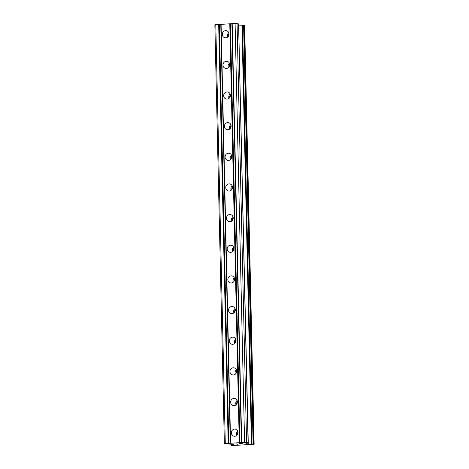 <?xml version="1.0" encoding="UTF-8"?>
<svg xmlns="http://www.w3.org/2000/svg" width="469" height="469" viewBox="0 0 469 469"><rect width="100%" height="100%" fill="white"/><g stroke="black" fill="none" stroke-linecap="round" stroke-linejoin="round"><path stroke-width="0.7" d="M231.334 432.869A3.594 3.365 103.9 0 1 235.573 429.182A3.594 3.365 103.9 0 1 238.088 432.477A3.594 3.365 103.9 0 1 233.843 436.158A3.594 3.365 103.9 0 1 231.334 432.869M236.716 435.49A3.594 3.365 103.9 0 1 237.801 431.122M230.637 402.22A3.594 3.365 103.9 0 1 234.881 398.533A3.594 3.365 103.9 0 1 237.396 401.827A3.594 3.365 103.9 0 1 233.152 405.509A3.594 3.365 103.9 0 1 230.637 402.22M236.024 404.835A3.594 3.365 103.9 0 1 237.103 400.467M229.939 371.565A3.594 3.365 103.9 0 1 234.183 367.884A3.594 3.365 103.9 0 1 236.698 371.178A3.594 3.365 103.9 0 1 232.454 374.86A3.594 3.365 103.9 0 1 229.939 371.565M235.327 374.186A3.594 3.365 103.9 0 1 236.411 369.818M229.247 340.916A3.594 3.365 103.9 0 1 233.486 337.234A3.594 3.365 103.9 0 1 236.001 340.529A3.594 3.365 103.9 0 1 231.756 344.211A3.594 3.365 103.9 0 1 229.247 340.916M234.629 343.537A3.594 3.365 103.9 0 1 235.714 339.169M228.55 310.267A3.594 3.365 103.9 0 1 232.794 306.585A3.594 3.365 103.9 0 1 235.309 309.88A3.594 3.365 103.9 0 1 231.065 313.562A3.594 3.365 103.9 0 1 228.55 310.267M233.937 312.887A3.594 3.365 103.9 0 1 235.016 308.52M227.852 279.618A3.594 3.365 103.9 0 1 232.096 275.936A3.594 3.365 103.9 0 1 234.611 279.225A3.594 3.365 103.9 0 1 230.367 282.913A3.594 3.365 103.9 0 1 227.852 279.618M233.24 282.238A3.594 3.365 103.9 0 1 234.324 277.871M227.16 248.969A3.594 3.365 103.9 0 1 231.405 245.287A3.594 3.365 103.9 0 1 233.914 248.576A3.594 3.365 103.9 0 1 229.675 252.263A3.594 3.365 103.9 0 1 227.16 248.969M232.542 251.589A3.594 3.365 103.9 0 1 233.626 247.222M226.463 218.32A3.594 3.365 103.9 0 1 230.707 214.638A3.594 3.365 103.9 0 1 233.222 217.927A3.594 3.365 103.9 0 1 228.978 221.614A3.594 3.365 103.9 0 1 226.463 218.32M231.85 220.94A3.594 3.365 103.9 0 1 232.929 216.572M225.765 187.67A3.594 3.365 103.9 0 1 230.009 183.983A3.594 3.365 103.9 0 1 232.524 187.278A3.594 3.365 103.9 0 1 228.28 190.959A3.594 3.365 103.9 0 1 225.765 187.67M231.153 190.291A3.594 3.365 103.9 0 1 232.237 185.923M225.073 157.021A3.594 3.365 103.9 0 1 229.318 153.334A3.594 3.365 103.9 0 1 231.827 156.628A3.594 3.365 103.9 0 1 227.588 160.31A3.594 3.365 103.9 0 1 225.073 157.021M230.455 159.642A3.594 3.365 103.9 0 1 231.539 155.274M224.375 126.372A3.594 3.365 103.9 0 1 228.62 122.685A3.594 3.365 103.9 0 1 231.135 125.979A3.594 3.365 103.9 0 1 226.89 129.661A3.594 3.365 103.9 0 1 224.375 126.372M229.763 128.987A3.594 3.365 103.9 0 1 230.842 124.619M223.678 95.717A3.594 3.365 103.9 0 1 227.922 92.035A3.594 3.365 103.9 0 1 230.437 95.33A3.594 3.365 103.9 0 1 226.193 99.012A3.594 3.365 103.9 0 1 223.678 95.717M229.065 98.338A3.594 3.365 103.9 0 1 230.15 93.97M222.986 65.068A3.594 3.365 103.9 0 1 227.231 61.386A3.594 3.365 103.9 0 1 229.746 64.681A3.594 3.365 103.9 0 1 225.501 68.363A3.594 3.365 103.9 0 1 222.986 65.068M228.368 67.688A3.594 3.365 103.9 0 1 229.452 63.321M222.288 34.419A3.594 3.365 103.9 0 1 226.533 30.737A3.594 3.365 103.9 0 1 229.048 34.032A3.594 3.365 103.9 0 1 224.803 37.713A3.594 3.365 103.9 0 1 222.288 34.419M227.676 37.039A3.594 3.365 103.9 0 1 228.761 32.672M228.28 36.418A5.646 5.288 103.9 0 1 229.001 33.504M228.972 67.067A5.646 5.288 103.9 0 1 229.693 64.153M229.669 97.716A5.646 5.288 103.9 0 1 230.39 94.802M230.361 128.365A5.646 5.288 103.9 0 1 231.088 125.458M231.059 159.014A5.646 5.288 103.9 0 1 231.78 156.107M231.756 189.664A5.646 5.288 103.9 0 1 232.477 186.756M232.448 220.313A5.646 5.288 103.9 0 1 233.169 217.405M233.146 250.962A5.646 5.288 103.9 0 1 233.867 248.054M233.843 281.617A5.646 5.288 103.9 0 1 234.564 278.703M234.535 312.266A5.646 5.288 103.9 0 1 235.256 309.352M235.233 342.915A5.646 5.288 103.9 0 1 235.954 340.002M235.93 373.564A5.646 5.288 103.9 0 1 236.652 370.651M236.622 404.214A5.646 5.288 103.9 0 1 237.343 401.3M237.32 434.863A5.646 5.288 103.9 0 1 238.041 431.955M238.58 23.907L235.092 23.45L214.861 24.781L224.364 443.662L244.595 442.331L248.083 442.754L245.967 443.445L248.13 443.991L254.139 444.254L232.466 445.55L231.51 445.427L233.955 444.817L231.797 444.278L224.364 443.662M238.639 25.109L248.289 444.002M251.589 444.084L242.115 25.22L238.78 25.121M242.115 25.273L251.695 444.161M254.139 444.254L244.636 25.373L242.186 25.279M242.801 443.909L243.182 443.909M242.156 443.744L240.908 443.821L242.156 443.738M240.826 443.791L242.051 443.721M239.114 443.692L241.594 443.516L243.212 443.914L240.538 444.037M237.437 444.249L235.825 443.85L238.24 444.102M235.848 443.844L237.437 444.243M229.781 23.755L239.284 442.636M221.092 24.259L230.596 443.141M230.437 23.772L239.946 442.654M231.885 23.69L241.394 442.566M232.196 23.62L241.699 442.496M235.092 23.45L244.595 442.331M237.062 23.497L246.571 442.378M215.781 24.564L225.29 443.445M218.677 24.4L228.186 443.281M219.334 24.411L228.843 443.293M220.782 24.329L230.291 443.211M238.58 23.872L248.083 442.754M248.101 442.783L248.13 443.991M241.934 25.197L251.443 444.073M242.537 25.285L252.041 444.166M243.599 25.267L253.102 444.149M243.704 25.262L253.213 444.143M244.232 25.273L253.741 444.155M231.504 444.26L231.534 445.409M231.756 444.272L231.78 445.38M231.868 444.295L231.891 445.374M232.431 444.436L232.448 445.175M238.61 23.89L248.119 442.771M242.115 25.22L251.619 444.096M231.481 444.26L231.51 445.427M232.401 444.43L232.419 445.187"/></g></svg>
